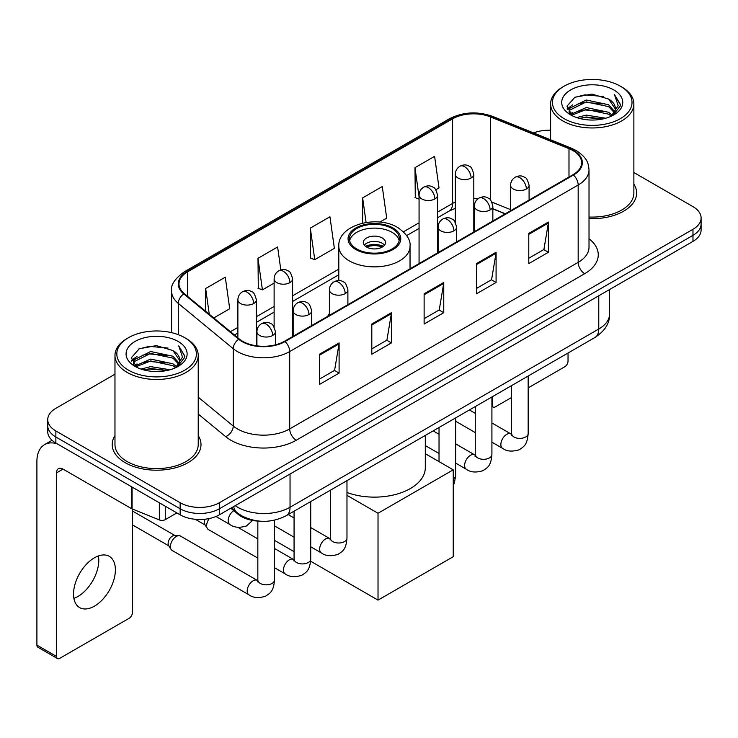 <?xml version="1.0" encoding="UTF-8"?>
<svg xmlns="http://www.w3.org/2000/svg" width="738" height="738" viewBox="0 0 738 738"><rect width="100%" height="100%" fill="white"/><g stroke="black" fill="none" stroke-linecap="round" stroke-linejoin="round"><path stroke-width="1.11" d="M329.388 313.659A49.031 28.302 0 0 0 327.654 316.353M505.161 213.872L492.846 208.891M260.044 521.185A27.749 16.024 180 0 1 238.208 514.368L230.782 508.233M114.971 374.184L55.867 408.317A27.749 16.024 0 0 0 47.739 419.645L47.739 431.73A27.749 16.024 0 0 0 55.867 443.058L180.146 514.81A27.749 16.024 0 0 0 219.398 514.81L692.973 241.391A27.749 16.024 0 0 0 701.1 230.062L701.1 224.02A27.749 16.024 0 0 1 692.973 235.348A27.749 16.024 0 0 0 701.1 224.02L701.1 217.978A27.749 16.024 0 0 0 692.973 206.649L633.868 172.526M47.739 419.645A27.749 16.024 0 0 0 55.867 430.974L180.146 502.726A27.749 16.024 0 0 0 219.398 502.726L219.398 508.768L692.973 235.348L219.398 508.768A27.749 16.024 0 0 1 180.146 508.768A27.749 16.024 0 0 0 219.398 508.768L219.398 514.81M55.867 430.974L55.867 437.016L180.146 508.768L55.867 437.016A27.749 16.024 0 0 1 47.739 425.688A27.749 16.024 0 0 0 55.867 437.016L55.867 443.058M114.971 435.651A44.4 25.636 0 0 0 112.204 444.571A44.4 25.636 0 0 0 125.202 462.698A44.4 25.636 0 0 0 173.596 468.252A44.4 25.636 0 0 0 201.004 444.571A44.4 25.636 0 0 0 198.227 435.651A44.4 25.636 0 0 1 201.004 444.571A44.4 25.636 0 0 1 173.596 468.252A44.4 25.636 0 0 1 125.202 462.698A44.4 25.636 0 0 1 112.204 444.571A44.4 25.636 0 0 1 114.971 435.651M572.946 150.57A29.603 17.094 180 0 1 581.609 162.655A29.603 17.094 180 0 1 572.946 174.74L284.481 341.279A29.603 17.094 180 0 1 239.296 339L184.343 293.687A29.603 17.094 180 0 1 178.993 283.881A29.603 17.094 180 0 1 187.664 271.796L452.597 118.836A29.603 17.094 180 0 1 490.502 116.927L568.989 148.652A29.603 17.094 180 0 1 572.946 150.57M573.463 150.266A30.341 17.518 0 0 0 569.413 148.301L490.927 116.576A30.341 17.518 0 0 0 452.071 118.541L187.138 271.492A30.341 17.518 0 0 0 183.744 293.927L238.697 339.24A30.341 17.518 0 0 0 285.006 341.583L573.463 175.035A30.341 17.518 0 0 0 573.463 150.266M319.471 354.231L319.471 384.443L339.102 373.114L339.102 342.902L319.471 354.231M319.471 379.083L334.591 370.356L339.019 343.908A7.398 4.271 -120 0 0 339.102 342.902M334.452 370.439L339.102 373.114M371.804 324.019L371.804 354.231L391.426 342.902L391.426 312.691L371.804 324.019M371.804 348.871L386.915 340.144L391.352 313.696A7.398 4.271 -120 0 0 391.426 312.691M386.786 340.227L391.426 342.902M528.786 233.383L528.786 263.595L548.417 252.267L548.417 222.055L528.786 233.383M528.786 258.235L543.906 249.509L548.334 223.061A7.398 4.271 -120 0 0 548.417 222.055M543.768 249.592L548.417 252.267M476.462 263.595L476.462 293.807L496.084 282.479L496.084 252.267L476.462 263.595M476.462 288.447L491.573 279.72L496.01 253.272A7.398 4.271 -120 0 0 496.084 252.267M491.443 279.803L496.084 282.479M424.129 293.807L424.129 324.019L443.759 312.691L443.759 282.479L424.129 293.807M424.129 318.659L439.248 309.932L443.676 283.484A7.398 4.271 -120 0 0 443.759 282.479M439.11 310.015L443.759 312.691M589.016 218.623A44.4 25.636 0 0 0 636.645 193.052A44.4 25.636 0 0 0 633.868 184.131A44.4 25.636 0 0 1 636.645 193.052A44.4 25.636 0 0 1 589.016 218.623M219.398 502.726L692.973 229.306A27.749 16.024 0 0 0 701.1 217.978M550.613 130.229A27.749 16.024 0 0 0 533.602 132.923M213.78 317.958L229.712 308.761L225.284 277.193L205.662 288.521L205.662 311.261M379.821 222.101L386.703 218.125L382.266 186.557L362.644 197.885L362.644 223.134M435.826 189.758L439.027 187.913L434.599 156.345L414.977 167.674L415.291 197.71M280.837 269.96L277.608 246.981L257.986 258.309L258.309 288.337M310.32 228.097L314.748 259.665L334.369 248.337L329.941 216.769L310.32 228.097L310.633 258.125M314.748 259.665L310.32 258.014M362.644 197.885L366.094 222.47M419.064 199.122L414.977 197.59M414.977 167.674L419.064 196.843M257.986 258.309L262.414 289.877L274.121 283.124M262.414 289.877L257.986 288.226M205.662 288.521L209.269 314.231M491.914 404.775L492.163 404.913A4.622 2.666 120 0 0 493.122 407.035A4.622 2.666 120 0 0 495.429 406.804L511.508 397.524M528.159 387.911L564.764 366.777A4.622 2.666 120 0 0 568.039 361.113L568.039 353.013M492.163 404.913L492.163 396.823M564.109 118.661A39.778 22.961 0 0 0 620.363 118.661A39.778 22.961 0 0 0 620.363 86.18L621.673 86.936A41.623 24.031 0 0 1 633.868 103.929A41.623 24.031 0 0 1 608.167 126.133A41.623 24.031 0 0 1 562.808 120.921A41.623 24.031 0 0 1 550.613 103.929A41.623 24.031 0 0 1 562.808 86.936L564.109 86.18A39.778 22.961 0 0 0 564.109 118.661M589.016 217.018A41.623 24.031 0 0 0 633.868 193.052L633.868 103.929M576.655 117.573L586.258 115.11L605.714 118.228M579.404 118.412L586.258 117.001L602.872 118.938L584.957 117.517L579.598 118.458M570.695 114.464L586.258 107.563L608.592 112.277L612.189 115.257M571.627 115.276L586.258 109.445L608.592 114.159L611.193 116.152M569.385 113.2L569.109 111.346L569.902 108.191L586.258 100.008L608.592 104.722L614.708 111.659M569.183 112.287L569.902 110.082L586.258 101.899L608.592 106.613L614.265 112.563M610.953 116.346A23.127 13.349 0 0 0 615.363 108.495A23.127 13.349 0 0 0 608.592 99.058L615.354 108.956M613.822 89.953A30.526 17.629 0 0 0 570.723 89.916A30.526 17.629 0 0 0 570.52 114.805A30.526 17.629 0 0 0 570.649 114.879A30.526 17.629 0 0 0 613.961 114.805A30.526 17.629 0 0 0 613.822 89.953M608.592 99.058L591.977 94.095L574.902 97.241L566.987 106.18L572.236 115.718M612.844 115.423L620.224 106.06L620.372 104.381L614.367 94.353L618.149 105.589L611.193 116.235M621.673 86.936L620.363 86.18A39.778 22.961 0 0 0 564.109 86.18M614.367 94.353L620.363 104.768M574.505 97.434L584.957 94.851L603.693 96.53M567.282 109.584L570.695 106.909M578.214 103.717L584.957 102.407L603.029 103.892M578.214 111.272L584.957 109.962L603.029 111.447M567.088 108.846L572.688 104.861M570.068 113.92L572.688 112.416M392.081 228.549A24.972 14.419 0 0 0 364.858 225.422A24.972 14.419 0 0 0 349.443 238.752A24.972 14.419 0 0 0 356.758 248.946A24.972 14.419 0 0 0 383.981 252.073A24.972 14.419 0 0 0 399.396 238.752A24.972 14.419 0 0 0 392.081 228.549M399.184 240.634A24.972 14.419 0 0 0 392.081 232.332A24.972 14.419 0 0 0 366.399 228.872A24.972 14.419 0 0 0 349.655 240.634M346.971 492.486A50.876 29.372 0 0 0 398.834 493.528A50.876 29.372 0 0 0 425.3 467.754L425.3 435.42M382.266 237.996A11.098 6.411 0 0 0 370.172 236.603A11.098 6.411 0 0 0 363.317 242.525A11.098 6.411 0 0 0 366.574 247.055A11.098 6.411 0 0 0 378.668 248.448A11.098 6.411 0 0 0 385.522 242.525A11.098 6.411 0 0 0 382.266 237.996M384.535 245.173A11.098 6.411 0 0 0 382.266 243.282A11.098 6.411 0 0 0 364.304 245.173M365.448 246.298A14.797 8.542 180 0 1 382.736 246.031L382.736 246.769M366.666 247.11A12.952 7.481 180 0 1 381.398 246.806L382.736 246.031M381.186 247.608L381.398 246.806M378.022 600.123L378.022 513.261L453.243 469.829L453.243 556.692L378.022 600.123L310.643 561.221M294.075 551.664L274.49 540.354M378.022 513.261L346.971 495.336M425.3 453.704L453.243 469.829M257.839 558.103L208.365 529.533A8.321 4.806 -60 0 1 207.323 528.509A8.321 4.806 -60 0 1 206.64 525.724A8.321 4.806 -60 0 1 209.278 518.528M207.323 528.509L204.841 524.524A6.015 3.469 -60 0 1 204.352 522.513A6.015 3.469 -60 0 1 205.146 519.201M170.404 546.646A8.321 4.806 -60 0 1 176.29 536.452A8.321 4.806 -60 0 1 179.039 535.65A8.321 4.806 -60 0 1 180.45 536.037L257.248 580.372A8.321 4.806 -60 0 0 253.457 580.585A8.321 4.806 -60 0 0 253.079 580.788A8.321 4.806 -60 0 0 247.645 588.121A8.321 4.806 -60 0 0 248.918 594.791L172.129 550.456A8.321 4.806 -60 0 1 171.087 549.432A8.321 4.806 -60 0 1 170.404 546.646M171.087 549.432L168.605 545.447A6.015 3.469 -60 0 1 168.116 543.436A6.015 3.469 -60 0 1 172.369 536.074A6.015 3.469 -60 0 1 174.352 535.493L179.039 535.65M98.412 555.945A29.603 17.094 -60 0 1 77.859 596.544A29.603 17.094 -60 0 1 73.911 598.389M94.464 606.129A29.603 17.094 120 0 0 113.8 580.04A29.603 17.094 120 0 0 109.261 556.323A29.603 17.094 120 0 0 94.464 557.79A29.603 17.094 120 0 0 75.119 583.869A29.603 17.094 120 0 0 79.658 607.595A29.603 17.094 120 0 0 94.464 606.129M165.266 506.222L165.266 519.626L176.88 512.919M57.25 443.852A37.001 21.365 -120 0 0 44.566 444.627A37.001 21.365 -120 0 0 36.9 461.564L36.9 645.104L56.522 656.433L56.522 472.892A9.253 5.341 60 0 1 58.44 468.658A9.253 5.341 60 0 1 63.062 469.119L131.456 508.602L131.456 486.702M56.522 656.433A4.622 2.666 120 0 0 57.481 658.545L37.859 647.217A4.622 2.666 -60 0 1 36.9 645.104M57.481 658.545A4.622 2.666 120 0 0 59.796 658.314L129.132 618.287A4.622 2.666 120 0 0 132.397 612.623L132.397 509.035M165.266 519.626A4.622 2.666 180 0 1 159.343 519.921L132.074 508.897A4.622 2.666 180 0 1 131.456 508.602M128.477 370.172A39.778 22.961 0 0 0 184.731 370.172A39.778 22.961 0 0 0 184.731 337.69L186.041 338.447A41.623 24.031 0 0 1 198.227 355.439A41.623 24.031 0 0 1 172.535 377.644A41.623 24.031 0 0 1 127.167 372.432A41.623 24.031 0 0 1 114.971 355.439A41.623 24.031 0 0 1 127.167 338.447L128.477 337.69A39.778 22.961 0 0 0 128.477 370.172M114.971 355.439L114.971 444.571A41.623 24.031 0 0 0 127.167 461.564A41.623 24.031 0 0 0 172.535 466.767A41.623 24.031 0 0 0 198.227 444.571L198.227 355.439M141.023 369.083L150.617 366.629L170.081 369.747M143.762 369.923L150.617 368.511L167.231 370.448M135.036 366.002L150.617 359.074L172.95 363.788L176.548 366.768M135.986 366.786L150.617 360.965L172.95 365.679L175.552 367.662M133.753 364.72L133.477 362.856L134.261 359.701L150.617 351.519L172.95 356.233L179.066 363.17M133.55 363.797L134.261 361.592L150.617 353.41L172.95 358.124L178.633 364.074M175.321 367.856A23.127 13.349 0 0 0 179.731 360.015A23.127 13.349 0 0 0 172.95 350.568L179.712 360.467M178.19 341.473A30.526 17.629 0 0 0 135.082 341.426A30.526 17.629 0 0 0 134.888 366.316A30.526 17.629 0 0 0 135.017 366.389A30.526 17.629 0 0 0 178.319 366.316A30.526 17.629 0 0 0 178.19 341.473M172.95 350.568L156.336 345.615L139.261 348.751L131.346 357.699L136.595 367.229M177.212 366.934L184.583 357.57L184.731 355.901L178.734 345.873L182.517 357.109L175.561 367.745M186.041 338.447L184.731 337.69A39.778 22.961 0 0 0 128.477 337.69M178.734 345.873L184.731 356.279M138.864 348.945L149.325 346.371L168.052 348.05M131.65 361.103L135.063 358.419M142.572 355.227L149.325 353.917L167.388 355.402M142.572 362.782L149.325 361.472L167.388 362.958M143.956 369.969L149.325 369.028L167.212 370.458M131.456 360.356L137.056 356.38M134.427 365.439L137.056 363.926M238.208 513.537L238.208 514.368M235.228 505.668A37.001 21.365 0 0 0 237.71 507.255A37.001 21.365 0 0 0 290.043 507.255L598.776 329.01A37.001 21.365 0 0 0 609.616 313.899C609.892 323.087 604.994 330.938 594.948 337.478L286.206 515.724A18.505 10.683 60 0 0 290.043 507.255L290.043 474.027M598.776 295.772L598.776 329.01A18.505 10.683 60 0 1 594.948 337.478M233.725 506.536A18.505 12.371 129.5 0 0 236.953 512.55L231.335 507.919M692.973 241.391L692.973 229.306M180.146 514.81L180.146 502.726M589.016 238.78A46.254 26.706 180 0 1 584.717 273.678L296.252 440.226A9.253 5.341 60 0 1 289.711 428.898L578.177 262.35A37.001 21.365 0 0 0 589.016 247.248L589.016 169.906A37.001 21.365 180 0 1 578.177 185.007A9.253 5.341 -120 0 0 573.463 175.035M296.252 440.226A46.254 26.706 180 0 1 230.846 440.226A46.254 26.706 180 0 1 225.662 436.656L198.227 414.036M238.697 339.24A9.253 6.19 129.5 0 0 233.236 348.696L233.236 426.038A37.001 21.365 0 0 0 237.387 428.898A37.001 21.365 0 0 0 289.711 428.898L289.711 351.556A37.001 21.365 180 0 1 233.236 348.696L178.282 303.383A37.001 21.365 180 0 1 171.594 291.132L171.594 332.663M589.016 169.906C588.417 163.55 587.826 158.255 576.258 150.561L571.396 148.2A9.253 4.336 112 0 0 569.413 148.301M571.396 148.2L492.91 116.475C477.587 111.051 463.049 111.835 449.276 118.836A9.253 5.341 60 0 1 452.071 118.541M187.138 271.492A9.253 5.341 -120 0 0 184.343 271.796C174.74 278.696 170.496 285.145 171.594 291.132M183.744 293.927A9.253 6.19 129.5 0 0 178.282 303.383L178.282 334.674M492.91 116.475A9.253 4.336 112 0 0 490.927 116.576M285.006 341.583A9.253 5.341 60 0 1 289.711 351.556L578.177 185.007L578.177 262.35A9.253 5.341 60 0 0 584.717 273.678M198.227 397.173L233.236 426.038A9.253 6.19 -50.5 0 1 225.662 436.656M187.664 271.796L187.664 296.418M568.989 148.652L568.989 177.019M490.502 116.927L490.502 200.016M510.576 209.629L491.895 202.083M478.196 198.642A29.603 17.094 0 0 0 473.805 198.43M455.309 202.046A29.603 17.094 0 0 0 452.597 203.43L437.569 212.11M452.597 118.836L452.597 203.43A16.651 9.612 60 0 1 449.147 211.059L437.569 217.738M419.064 222.793L403.446 231.806M338.807 269.13L292.617 295.8M274.121 306.473L256.381 316.722M237.876 327.395L230.441 331.694M505.364 213.752L493.814 209.085A16.651 7.795 -68 0 1 492.846 208.503M424.129 294.766L443.676 283.484M476.462 264.555L496.01 253.272M528.786 234.343L548.334 223.061M371.804 324.978L391.352 313.696M319.471 355.19L339.019 343.908M355.781 249.509A26.365 15.221 0 0 0 393.059 249.509A26.365 15.221 0 0 0 393.059 227.987A26.365 15.221 0 0 0 355.781 227.987A26.365 15.221 0 0 0 355.781 249.509M410.033 268.789L410.033 246.298A35.618 20.563 180 0 1 388.05 265.302A35.618 20.563 180 0 1 349.24 260.837A35.618 20.563 180 0 1 338.807 246.298L338.807 280.597M526.369 189.011A9.253 5.341 0 0 0 529.081 185.238C527.615 179.887 526.148 177.268 524.69 177.369C522.006 175.478 518.851 175.432 515.207 177.221A9.253 5.341 60 0 1 519.829 177.683A9.253 5.341 -120 0 1 526.369 189.011A9.253 5.341 0 0 1 513.288 189.011A9.253 5.341 0 0 1 510.576 185.238C510.714 181.732 512.255 179.057 515.207 177.221M491.914 442.182L502.587 448.344A8.321 4.806 -60 0 1 501.305 441.675A8.321 4.806 -60 0 1 506.748 434.331A8.321 4.806 -60 0 1 507.117 434.138A8.321 4.806 -60 0 1 510.908 433.926L491.914 422.957M511.978 434.765L511.24 435.374L511.508 433.584A8.321 4.806 -0 0 0 513.943 436.979A8.321 4.806 -0 0 0 525.336 437.182A8.321 4.806 -0 0 0 528.159 433.584C527.209 445.318 523.823 446.573 519.174 449.783C512.218 451.896 506.683 451.416 502.587 448.344M490.133 209.933A9.253 5.341 0 0 0 492.846 206.16C491.379 200.81 489.912 198.19 488.455 198.291C485.77 196.4 482.615 196.354 478.962 198.144A9.253 5.341 60 0 1 483.593 198.605A9.253 5.341 -120 0 1 490.133 209.933A9.253 5.341 0 0 1 477.052 209.933A9.253 5.341 0 0 1 474.34 206.16C474.479 202.655 476.019 199.98 478.962 198.144M455.678 463.104L466.342 469.267A8.321 4.806 -60 0 1 465.069 462.597A8.321 4.806 -60 0 1 470.512 455.254A8.321 4.806 -60 0 1 470.881 455.06A8.321 4.806 -60 0 1 474.672 454.848L455.678 443.879M475.742 455.687L474.995 456.296L475.263 454.497A8.321 4.806 -0 0 0 477.707 457.901A8.321 4.806 -0 0 0 489.1 458.104A8.321 4.806 -0 0 0 491.914 454.497C490.973 466.241 487.587 467.495 482.938 470.706C475.973 472.818 470.447 472.338 466.342 469.267M453.898 230.856A9.253 5.341 0 0 0 456.601 227.083C455.134 221.732 453.676 219.103 452.209 219.204C449.534 217.323 446.37 217.276 442.726 219.066A9.253 5.341 60 0 1 447.357 219.527A9.253 5.341 -120 0 1 453.898 230.856A9.253 5.341 0 0 1 440.817 230.856A9.253 5.341 0 0 1 438.104 227.083C438.243 223.577 439.783 220.902 442.726 219.066M453.243 478.824A8.321 4.806 -0 0 0 455.678 475.42L454.405 482.947L453.243 485.447M345.181 293.623A9.253 5.341 0 0 0 347.893 289.84C346.426 284.499 344.96 281.87 343.502 281.971C340.818 280.089 337.663 280.043 334.019 281.833A9.253 5.341 60 0 1 338.641 282.294A9.253 5.341 -120 0 1 345.181 293.623A9.253 5.341 0 0 1 332.1 293.623A9.253 5.341 0 0 1 329.388 289.84C329.526 286.335 331.067 283.669 334.019 281.833M310.726 546.793L321.399 552.956A8.321 4.806 -60 0 1 320.117 546.277A8.321 4.806 -60 0 1 325.559 538.943A8.321 4.806 -60 0 1 325.928 538.74A8.321 4.806 -60 0 1 329.72 538.528L310.726 527.569M330.79 539.367L330.052 539.985L330.32 538.187A8.321 4.806 -0 0 0 332.755 541.591A8.321 4.806 -0 0 0 344.148 541.793A8.321 4.806 -0 0 0 346.971 538.187C346.021 549.93 342.635 551.185 337.986 554.386C331.03 556.507 325.495 556.028 321.399 552.956M308.945 314.545A9.253 5.341 0 0 0 311.657 310.763C310.191 305.421 308.724 302.792 307.266 302.894C304.582 301.012 301.427 300.966 297.774 302.755A9.253 5.341 60 0 1 302.405 303.217A9.253 5.341 -120 0 1 308.945 314.545A9.253 5.341 0 0 1 295.864 314.545A9.253 5.341 0 0 1 293.152 310.763C293.29 307.257 294.831 304.591 297.774 302.755M274.49 567.716L285.154 573.869A8.321 4.806 -60 0 1 283.881 567.199A8.321 4.806 -60 0 1 289.324 559.865A8.321 4.806 -60 0 1 289.693 559.662A8.321 4.806 -60 0 1 293.484 559.45L274.49 548.491M294.554 560.29L293.807 560.908L294.075 559.109A8.321 4.806 -0 0 0 296.519 562.513A8.321 4.806 -0 0 0 307.912 562.716A8.321 4.806 -0 0 0 310.726 559.109C309.785 570.852 306.399 572.107 301.75 575.308C294.785 577.43 289.259 576.95 285.154 573.869M272.709 335.467A9.253 5.341 0 0 0 275.412 331.685C273.946 326.334 272.488 323.714 271.021 323.816C268.346 321.934 265.182 321.879 261.538 323.678A9.253 5.341 60 0 1 266.169 324.139A9.253 5.341 -120 0 1 272.709 335.467A9.253 5.341 0 0 1 259.628 335.467A9.253 5.341 0 0 1 256.916 331.685C257.055 328.179 258.595 325.513 261.538 323.678M258.318 581.212L257.571 581.83L257.839 580.031A8.321 4.806 -0 0 0 260.274 583.426A8.321 4.806 -0 0 0 271.667 583.638A8.321 4.806 -0 0 0 274.49 580.031C273.549 591.775 270.163 593.029 265.505 596.23C258.549 598.343 253.023 597.872 248.918 594.791M471.102 178.024A9.253 5.341 0 0 0 473.805 174.251C472.338 168.901 470.881 166.271 469.414 166.373C466.739 164.491 463.575 164.445 459.931 166.234A9.253 5.341 60 0 1 464.553 166.696A9.253 5.341 -120 0 1 471.102 178.024A9.253 5.341 0 0 1 458.012 178.024A9.253 5.341 0 0 1 455.309 174.251C455.447 170.736 456.988 168.07 459.931 166.234M434.857 198.946A9.253 5.341 0 0 0 437.569 195.164C436.103 189.823 434.636 187.194 433.178 187.295C430.503 185.413 427.339 185.367 423.695 187.157A9.253 5.341 60 0 1 428.317 187.618A9.253 5.341 -120 0 1 434.857 198.946A9.253 5.341 0 0 1 421.776 198.946A9.253 5.341 0 0 1 419.064 195.164C419.212 191.659 420.752 188.993 423.695 187.157M289.914 282.636A9.253 5.341 0 0 0 292.617 278.853C291.15 273.503 289.693 270.883 288.226 270.984C285.551 269.093 282.386 269.047 278.743 270.846A9.253 5.341 60 0 1 283.364 271.298A9.253 5.341 -120 0 1 289.914 282.636A9.253 5.341 0 0 1 276.824 282.636A9.253 5.341 0 0 1 274.121 278.853C274.259 275.348 275.8 272.682 278.743 270.846M253.669 303.549A9.253 5.341 0 0 0 256.381 299.776C254.914 294.425 253.448 291.805 251.99 291.907C249.315 290.016 246.151 289.969 242.507 291.768A9.253 5.341 60 0 1 247.129 292.22A9.253 5.341 -120 0 1 253.669 303.549A9.253 5.341 0 0 1 240.588 303.549A9.253 5.341 0 0 1 237.876 299.776C238.023 296.27 239.564 293.604 242.507 291.768M252.608 520.456L246.474 525.954C239.518 528.067 233.983 527.587 229.887 524.515A8.321 4.806 -60 0 1 228.162 520.705A8.321 4.806 -60 0 1 233.752 510.687M56.522 472.892L63.062 469.119M132.074 487.052L132.074 508.897M159.343 519.921L159.343 502.799M286.206 515.724C271.316 523.205 256.427 523.205 241.547 515.724L236.953 512.55M609.616 313.899L609.616 289.517M449.276 118.836L184.343 271.796M493.814 209.085L492.846 208.706M474.368 205.468L473.805 205.468M455.309 208.31L449.147 211.059M419.064 228.42L406.647 235.597M338.807 274.757L292.617 301.427M274.121 312.109L256.381 322.349M237.876 333.032L234.463 335.006M493.122 407.035L491.914 406.343M569.109 112.877L569.109 111.346M550.613 139.805L550.613 103.929M410.033 246.298C410.817 240.034 406.703 233.771 397.69 227.525C376.694 214.537 337.57 224.961 338.807 246.298M511.48 434.221L510.908 433.926M528.159 376.039L528.159 433.584M529.081 200.063L529.081 185.238M475.263 432.569L455.678 421.26M511.508 385.651L511.508 433.584M510.576 210.745L510.576 185.238M475.263 413.345L469.405 409.959M475.244 455.143L474.672 454.848M491.914 396.961L491.914 454.497M492.846 220.985L492.846 206.16M439.027 453.492L425.3 445.567M475.263 406.573L475.263 454.497M474.34 231.667L474.34 206.16M439.027 434.267L433.169 430.881M455.678 417.883L455.678 475.42M456.601 241.907L456.601 227.083M439.027 427.496L439.027 461.628M438.104 252.59L438.104 227.083M330.292 538.832L329.72 538.528M346.971 480.65L346.971 538.187M347.893 304.665L347.893 289.84M294.075 537.181L274.49 525.871M330.32 490.263L330.32 538.187M329.388 315.347L329.388 289.84M294.075 517.956L288.217 514.57M294.056 559.755L293.484 559.45M310.726 501.572L310.726 559.109M311.657 325.587L311.657 310.763M195.238 519.284L205.146 525.004M294.075 511.185L294.075 559.109M293.152 336.27L293.152 310.763M257.839 538.878L237.747 527.273M257.811 580.677L257.248 580.372M274.49 520.189L274.49 580.031M275.412 344.849L275.412 331.685M132.397 524.847L168.91 545.926M257.839 521.093L257.839 580.031M256.916 345.854L256.916 331.685M132.397 510.964L174.915 535.511M473.805 231.972L473.805 174.251M455.309 222.35L455.309 174.251M437.569 252.894L437.569 195.164M419.064 263.577L419.064 195.164M292.617 336.583L292.617 278.853M274.121 326.962L274.121 278.853M256.381 345.781L256.381 299.776M229.887 524.515L215.985 516.489M237.876 337.829L237.876 299.776M44.566 444.627L52.047 440.3M133.477 364.387L133.477 362.856"/></g></svg>
